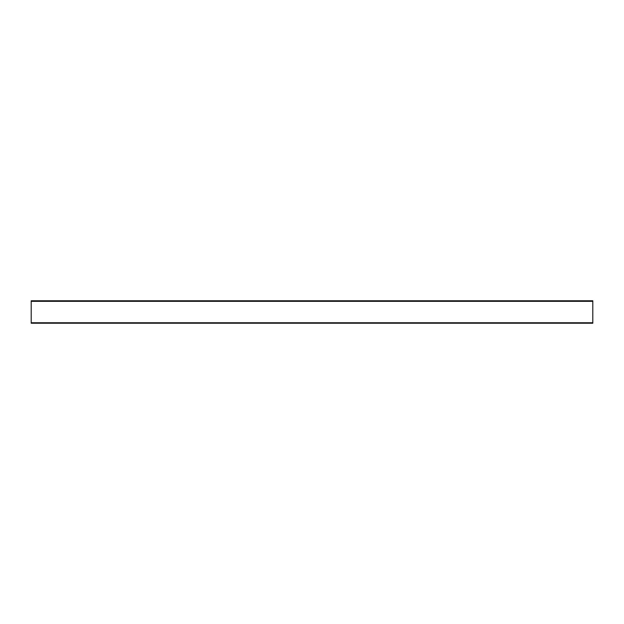 <?xml version="1.0" encoding="UTF-8"?>
<svg xmlns="http://www.w3.org/2000/svg" width="624" height="624" viewBox="0 0 624 624"><rect width="100%" height="100%" fill="white"/><g stroke="black" fill="none" stroke-linecap="round" stroke-linejoin="round"><path stroke-width="0.94" d="M31.2 322.756L31.2 300.768L592.8 300.768L592.8 323.232L31.2 323.232L31.2 322.756L592.8 322.756M31.2 301.33L592.8 301.33"/></g></svg>
